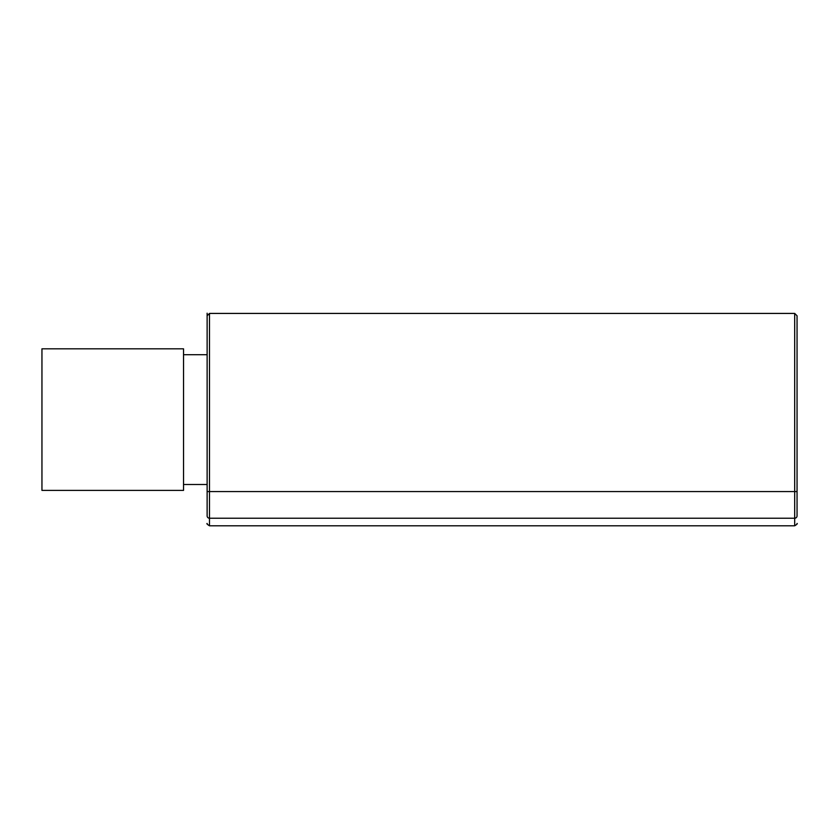 <?xml version="1.0" encoding="UTF-8"?>
<svg xmlns="http://www.w3.org/2000/svg" width="839" height="839" viewBox="0 0 839 839"><rect width="100%" height="100%" fill="white"/><g stroke="black" fill="none" stroke-linecap="round" stroke-linejoin="round"><path stroke-width="1.26" d="M183.531 484.491L207.128 484.491L207.128 515.901C207.128 525.885 207.128 525.885 207.128 515.901L207.128 315.779L207.128 354.708L183.531 354.708M207.128 523.431C206.499 523.63 207.285 524.417 209.488 525.791L209.488 313.419L207.128 315.779L209.488 313.419L794.69 313.419L797.05 315.779L797.05 491.57L797.05 315.779L794.69 313.419L794.69 525.791C796.893 524.417 797.679 523.63 797.05 523.431M797.05 515.901C797.05 525.885 797.05 525.885 797.05 515.901A2.36 2.318 180 0 1 794.69 518.229L209.488 518.229A2.36 2.318 0 0 1 207.128 515.901L207.128 491.57L797.05 491.57L797.05 515.901L797.05 491.57M183.531 419.605L183.531 348.814L41.95 348.814L41.95 490.396L183.531 490.396L183.531 419.605M207.128 313.209L207.128 354.708M209.488 525.791L794.69 525.791"/></g></svg>
